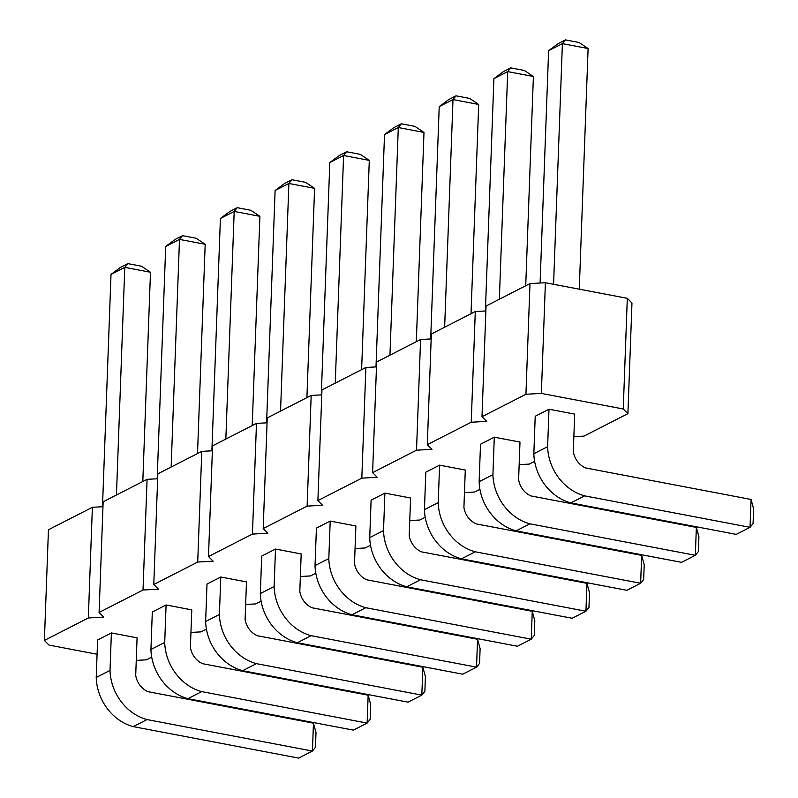 <?xml version="1.0" encoding="UTF-8"?>
<svg xmlns="http://www.w3.org/2000/svg" width="798" height="798" viewBox="0 0 798 798"><rect width="100%" height="100%" fill="white"/><g stroke="black" fill="none" stroke-linecap="round" stroke-linejoin="round"><path stroke-width="1.2" d="M485.872 310.961L475.289 311.539L471.229 422.222L427.299 444.676L431.947 449.344L416.526 450.182L372.596 472.645L377.245 477.304L361.823 478.152L317.893 500.605L322.542 505.274L307.12 506.112L263.19 528.575L267.849 533.234L252.427 534.081L208.487 556.535L213.146 561.203L197.724 562.041L153.785 584.505L158.443 589.163L143.022 590.011L99.092 612.465L103.74 617.133L88.319 617.971L44.389 640.435L49.037 645.093L97.077 654.24M573.862 436.666L583.976 436.117L627.906 413.653L631.966 302.981L627.308 298.322L545.403 282.731L529.992 283.579L486.052 306.033L481.992 416.716L486.65 421.374L471.229 422.222M102.962 506.72L92.378 507.299L48.449 529.762L44.389 640.435M157.665 478.76L147.081 479.329L103.151 501.792L99.092 612.465M212.368 450.79L201.784 451.369L157.844 473.832L153.785 584.505M267.071 422.82L256.477 423.399L212.547 445.863L208.487 556.535M321.774 394.86L311.18 395.439L267.25 417.903L263.19 528.575M376.466 366.89L365.883 367.469L321.953 389.933L317.893 500.605M431.169 338.931L420.586 339.509L376.656 361.963L372.596 472.645M475.289 311.539L431.349 334.003L427.299 444.676M136.249 660.395L146.363 659.836L151.71 657.113M206.413 629.143L201.066 631.876L190.951 632.425M261.106 601.173L255.769 603.906L245.654 604.465M315.809 573.213L310.462 575.947L300.357 576.495M370.511 545.243L365.165 547.977L355.06 548.535M425.214 517.284L419.868 520.017L409.763 520.565M479.917 489.314L474.571 492.047L464.456 492.605M534.61 461.354L529.274 464.087L519.159 464.636M627.906 413.653L623.248 408.995L541.353 393.414L525.932 394.252L481.992 416.716M275.49 549.044L261.704 556.086L260.328 593.562L274.113 586.52L275.49 549.044L301.185 553.932L299.809 591.408A18.903 16.02 62.9 0 0 312.148 607.797L477.553 639.268L476.536 667.158L311.12 635.677A47.132 39.95 -117.1 0 1 274.113 586.52M330.192 521.074L316.407 528.126L315.03 565.602L328.816 558.55L330.192 521.074L355.888 525.972L354.512 563.438A18.903 16.02 62.9 0 0 366.851 579.827L532.256 611.308L531.239 639.188L365.823 607.717A47.132 39.95 -117.1 0 1 328.816 558.55M439.588 465.144L425.813 472.197L424.436 509.663L438.222 502.62L439.588 465.144L465.284 470.042L463.917 507.508A18.903 16.02 62.9 0 0 476.246 523.897L641.662 555.378L640.634 583.258L475.229 551.787A47.132 39.95 -117.1 0 1 438.222 502.62M384.895 493.114L371.11 500.156L369.733 537.633L383.519 530.59L384.895 493.114L410.581 498.002L409.214 535.478A18.903 16.02 62.9 0 0 421.544 551.867L586.959 583.338L585.932 611.228L420.526 579.747A47.132 39.95 -117.1 0 1 383.519 530.59M111.381 632.944L97.605 639.986L96.229 677.462L110.014 670.41L111.381 632.944L137.076 637.831L135.71 675.298A18.903 16.02 62.9 0 0 148.039 691.686L313.454 723.168L312.427 751.058L147.022 719.577A47.132 39.95 -117.1 0 1 110.014 670.41M220.787 577.014L207.001 584.056L205.635 621.532L219.41 614.48L220.787 577.014L246.482 581.902L245.106 619.368A18.903 16.02 62.9 0 0 257.445 635.757L422.85 667.238L421.833 695.128L256.417 663.647A47.132 39.95 -117.1 0 1 219.41 614.48M166.084 604.974L152.308 612.016L150.932 649.492L164.717 642.45L166.084 604.974L191.779 609.862L190.403 647.338A18.903 16.02 62.9 0 0 202.742 663.727L368.157 695.198L367.13 723.088L201.724 691.617A47.132 39.95 -117.1 0 1 164.717 642.45M494.291 437.184L480.506 444.227L479.139 481.703L492.915 474.65L494.291 437.184L519.987 442.072L518.61 479.548A18.903 16.02 62.9 0 0 530.949 495.937L696.355 527.408L695.337 555.298L529.932 523.817A47.132 39.95 -117.1 0 1 492.915 474.65M548.994 409.214L535.209 416.267L533.842 453.733L547.618 446.69L548.994 409.214L574.69 414.102L573.313 451.578A18.903 16.02 62.9 0 0 585.652 467.967L751.058 499.448L750.04 527.328L584.625 495.857A47.132 39.95 -117.1 0 1 547.618 446.69M92.378 507.299L88.319 617.971M147.081 479.329L143.022 590.011M201.784 451.369L197.724 562.041M256.477 423.399L252.427 534.081M311.18 395.439L307.12 506.112M365.883 367.469L361.823 478.152M420.586 339.509L416.526 450.182M627.308 298.322L623.248 408.995M545.403 282.731L541.353 393.414M529.992 283.579L525.932 394.252M266.592 422.85L275.111 190.513L288.896 183.46L314.592 188.358L306.911 397.623M280.547 411.1L288.896 183.46L291.928 179.73L305.574 182.323L314.592 188.358M321.295 394.89L329.813 162.543L343.599 155.5L369.294 160.388L361.614 369.654M335.25 383.13L343.599 155.5L346.631 151.76L360.277 154.363L369.294 160.388M444.646 327.2L452.995 99.57L478.69 104.458L471.019 313.724M430.691 338.951L439.219 106.613L452.995 99.57L456.027 95.83L469.683 98.423L478.69 104.458M375.998 366.92L384.516 134.583L398.292 127.53L423.987 132.428L416.317 341.694M389.953 355.17L398.292 127.53L401.324 123.8L414.98 126.393L423.987 132.428M116.448 494.999L124.787 267.36L150.483 272.248L142.812 481.513M102.493 506.75L111.012 274.412L124.787 267.36L127.82 263.619L141.475 266.223L150.483 272.248M225.844 439.07L234.193 211.43L259.889 216.318L252.218 425.583M211.889 450.82L220.408 218.472L234.193 211.43L237.225 207.689L250.871 210.293L259.889 216.318M171.141 467.03L179.49 239.4L205.186 244.288L197.515 453.553M157.186 478.78L165.705 246.442L179.49 239.4L182.523 235.659L196.178 238.253L205.186 244.288M499.349 299.24L507.698 71.601L533.393 76.498L525.722 285.754M485.393 310.991L493.912 78.653L507.698 71.601L510.73 67.87L524.376 70.463L533.393 76.498M553.573 284.288L562.4 43.641L588.096 48.528L579.268 289.175M540.096 283.021L548.615 50.683L562.4 43.641L565.433 39.9L579.079 42.494L588.096 48.528M477.553 639.268L480.107 648.604L479.568 663.417L476.536 667.158L462.75 674.2L297.345 642.729A47.132 39.95 -117.1 0 1 260.328 593.562M532.256 611.308L534.81 620.635L534.261 635.457L531.239 639.188L517.453 646.24L352.038 614.759A47.132 39.95 -117.1 0 1 315.03 565.602M641.662 555.378L644.215 564.705L643.667 579.528L640.634 583.258L626.849 590.311L461.444 558.829A47.132 39.95 -117.1 0 1 424.436 509.663M586.959 583.338L589.513 592.675L588.964 607.487L585.932 611.228L572.156 618.27L406.741 586.799A47.132 39.95 -117.1 0 1 369.733 537.633M313.454 723.168L316.008 732.504L315.459 747.317L312.427 751.058L298.651 758.1L133.236 726.619A47.132 39.95 -117.1 0 1 96.229 677.462M422.85 667.238L425.404 676.574L424.865 691.387L421.833 695.128L408.047 702.17L242.642 670.689A47.132 39.95 -117.1 0 1 205.635 621.532M368.157 695.198L370.701 704.534L370.162 719.347L367.13 723.088L353.344 730.13L187.939 698.659A47.132 39.95 -117.1 0 1 150.932 649.492M696.355 527.408L698.908 536.745L698.37 551.558L695.337 555.298L681.552 562.341L516.146 530.87A47.132 39.95 -117.1 0 1 479.139 481.703M751.058 499.448L753.611 508.775L753.073 523.588L750.04 527.328L736.255 534.381L570.849 502.9A47.132 39.95 -117.1 0 1 533.842 453.733M275.111 190.513L284.607 183.47L291.928 179.73M329.813 162.543L339.3 155.5L346.631 151.76M439.219 106.613L448.705 99.57L456.027 95.83M384.516 134.583L394.003 127.54L401.324 123.8M111.012 274.412L120.498 267.37L127.82 263.619M220.408 218.472L229.904 211.44L237.225 207.689M165.705 246.442L175.201 239.4L182.523 235.659M493.912 78.653L503.408 71.611L510.73 67.87M548.615 50.683L558.111 43.641L565.433 39.9M297.345 642.729L311.12 635.677M352.038 614.759L365.823 607.717M461.444 558.829L475.229 551.787M406.741 586.799L420.526 579.747M133.236 726.619L147.022 719.577M242.642 670.689L256.417 663.647M187.939 698.659L201.724 691.617M516.146 530.87L529.932 523.817M570.849 502.9L584.625 495.857"/></g></svg>
